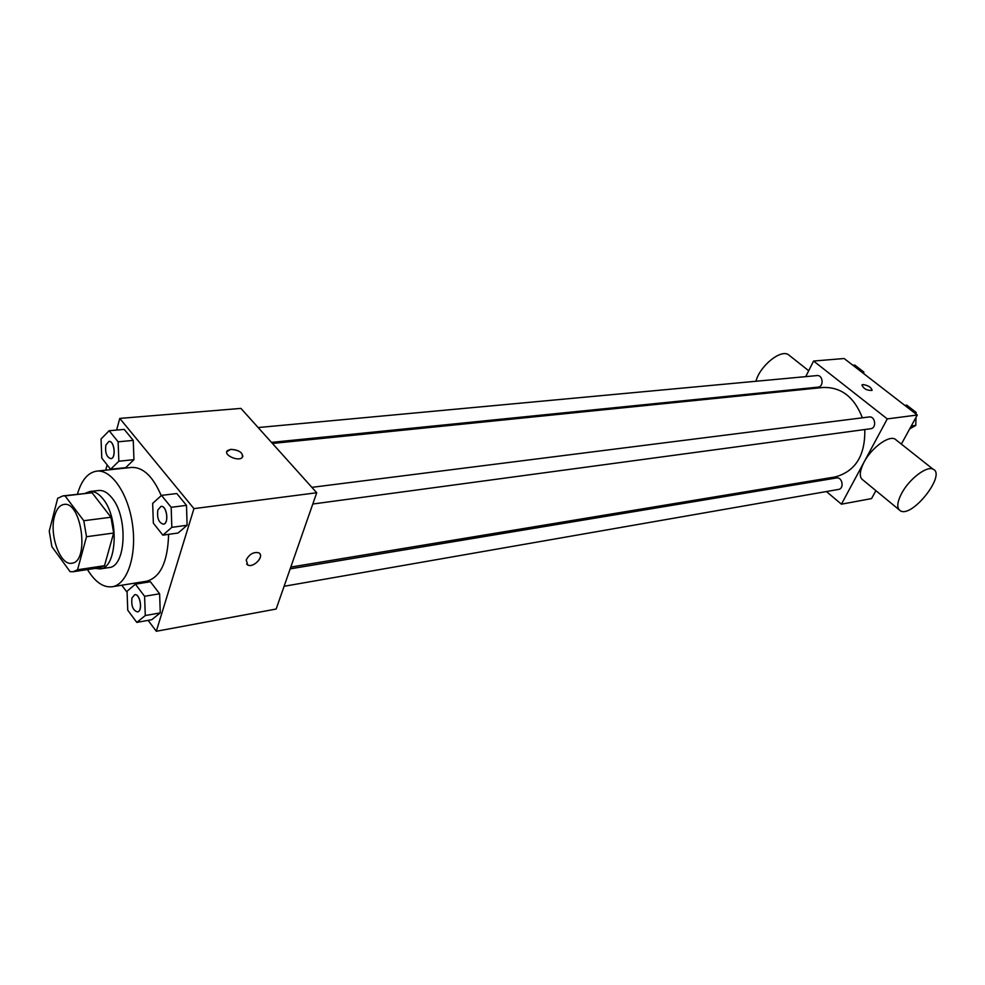 <?xml version="1.0" encoding="UTF-8"?>
<svg xmlns="http://www.w3.org/2000/svg" width="985" height="985" viewBox="0 0 985 985"><rect width="100%" height="100%" fill="white"/><g stroke="black" fill="none" stroke-linecap="round" stroke-linejoin="round"><path stroke-width="1.48" d="M54.52 516.263C56.465 509.122 59.605 505.182 63.914 504.455C81.62 500.7 89.82 562.201 71.757 563.223C60.294 565.87 49.078 534.929 54.52 516.263M51.86 546.613L70.095 571.682L73.087 571.743L77.544 569.773L86.508 536.726L83.787 520.72L65.035 495.886L62.954 495.886L57.684 498.312L49.25 531.112L51.86 546.613M83.787 520.72L110.96 517.236L92.073 492.746L65.035 495.886M62.954 495.886L92.073 492.746M110.96 517.236L113.657 533.033L86.508 536.726M73.087 571.743L99.978 567.68L104.496 565.71L113.657 533.033M95.249 568.394L100.174 568.911C117.104 568.234 119.394 518.221 103.068 498.989C98.771 493.571 94.363 491.084 89.844 491.515L85.227 493.3M89.844 491.515L98.697 490.493C103.24 490.062 107.66 492.537 111.97 497.917C128.333 517.063 125.981 566.88 108.99 567.569L100.174 568.911M104.496 565.71L77.544 569.773M77.421 494.211C81.447 480.224 87.899 472.529 96.739 471.125C111.613 469.205 128.555 494.138 132.593 525.19C136.841 556.217 127.028 584.721 112.167 586.764C103.265 587.737 95.04 582 87.468 569.564M96.739 471.125L131.51 467.432C143.047 466.988 152.958 476.395 161.245 495.627M168.607 534.338C167.782 561.745 160.481 577.37 146.691 581.212L112.167 586.764M162.857 535.15L178.076 533.02L187.113 525.251L186.485 505.354L176.795 493.534L161.503 495.381L152.663 503.409L153.352 523.146L162.857 535.15L171.833 527.344L171.168 507.312L161.503 495.381M136.804 622.397L151.739 619.713L160.272 612.892L159.619 593.77L150.397 581.741L135.413 584.167L127.053 591.234L127.755 610.22L136.804 622.397L145.287 615.539L144.598 596.294L135.413 584.167M148.132 620.365L156.307 631.274L193.947 508.629L119.776 418.416L116.612 430.076M107.156 464.895L105.727 470.177M121.783 585.225L127.09 592.305M110.615 469.266L125.661 467.666L133.948 459.663L133.258 440.394L124.245 429.398L109.15 430.728L101.049 438.99L101.787 458.111L110.615 469.266L118.853 461.214L118.126 441.809L109.15 430.728M156.307 631.274L276.157 609.038L316.727 492.746L240.931 408.393L119.776 418.416M316.727 492.746L193.947 508.629M226.821 451.635L230.749 449.357C239.49 450.145 243.32 452.866 242.236 457.508C238.296 461.953 222.77 454.725 227.449 450.637L230.749 449.345C238.222 449.751 242.248 452.14 242.852 456.535M246.225 559.997C249.353 554.173 253.502 551.772 258.661 552.77C265.113 555.614 253.662 568.394 247.727 564.996L246.225 559.997M259.708 553.595C263.721 557.732 252.886 568.037 247.727 564.984L246.669 564.159M272.451 443.472L823.14 387.474C841.239 386.97 854.315 397.078 862.367 417.812M864.793 429.534C865.298 455.612 855.399 471.433 835.083 476.974L290.797 567.077M311.876 487.341L869.09 416.963C875.32 415.867 876.921 428.192 870.629 428.746L312.787 504.024M258.144 427.552L817.021 375.581C822.992 374.731 824.088 386.81 818.079 387.13L271.478 442.388M290.169 568.862L836.45 477.971C842.372 476.691 844.49 488.671 838.481 489.434L284.099 586.284M826.415 491.54L841.424 504.185L887.276 418.908L813.573 361.039L805.742 376.627M799.537 389.001L799.069 389.925M813.388 480.569L814.62 481.603M901.361 444.1L917.281 415.017L887.276 418.908M917.281 415.017L844.145 358.515L813.573 361.039M862.983 384.544C868.536 385.517 871.528 387.474 871.971 390.417C866.714 390.54 863.389 388.706 862.023 384.926L862.983 384.544M841.424 504.185L871.54 498.595L875.899 490.641M898.862 509.54L863.279 480.261C859.055 477.627 859.314 471.593 864.03 462.174C871.282 448.113 888.519 435.271 894.946 439.027L896.633 440.357M790.044 355.979L788.185 354.514C780.145 349.416 759.743 366.272 755.951 381.257M757.342 393.274L758.376 394.062M901.866 492.968C909.438 478.821 926.823 465.622 933.041 469.18C946.511 474.29 912.541 517.79 900.561 510.932C896.485 508.432 896.916 502.436 901.866 492.968M861.875 385.11L862.983 384.556C868.167 385.357 871.196 387.253 872.107 390.232M863.771 373.684L863.808 372.035L854.832 365.09L852.887 365.263M863.808 372.035L861.875 372.207M909.697 428.881L915.779 425.409L916.001 417.344M916.099 414.106L916.149 412.419L906.717 405.143L904.796 405.377M915.779 425.409L911.26 426.025M916.149 412.419L914.24 412.666M134.76 594.718L134.76 594.718C140.215 593.376 143.096 611.365 137.518 611.894L137.481 611.907C132.913 610.454 131.103 605.8 131.99 597.92L134.699 594.731C140.141 593.376 143.034 611.377 137.444 611.907L137.518 611.894M151.739 619.713L160.272 612.892L145.287 615.539M160.272 612.892L159.619 593.77L144.598 596.294M159.619 593.77L150.397 581.741M108.916 441.428L108.99 441.415C114.469 440.48 116.39 458.505 110.837 458.628L110.763 458.628C106.602 457.175 104.964 452.657 105.863 445.097L108.916 441.428C114.395 440.48 116.329 458.505 110.763 458.628M125.661 467.666L133.948 459.663L118.853 461.214M133.948 459.663L133.258 440.394L118.126 441.809M133.258 440.394L124.245 429.398M161.048 506.401L161.048 506.401C166.908 505.194 169.358 523.835 163.387 524.192L163.35 524.192C158.671 522.715 156.861 517.975 157.859 509.996L160.974 506.401C166.834 505.206 169.285 523.848 163.313 524.192L163.387 524.192M178.076 533.02L187.113 525.251L171.833 527.344M187.113 525.251L186.485 505.354L171.168 507.312M186.485 505.354L176.795 493.534M808.697 370.742L788.185 354.514M894.946 439.027L933.041 469.18"/></g></svg>
